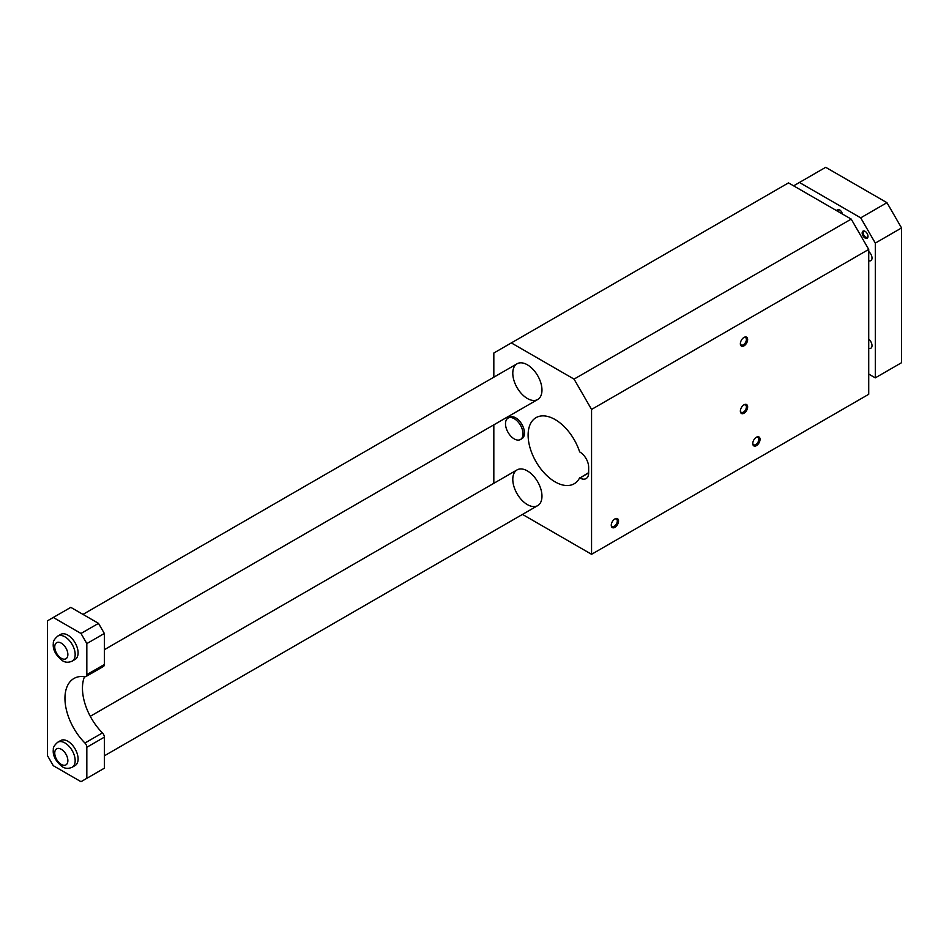 <?xml version="1.0" encoding="UTF-8"?>
<svg xmlns="http://www.w3.org/2000/svg" width="949" height="949" viewBox="0 0 949 949"><rect width="100%" height="100%" fill="white"/><g stroke="black" fill="none" stroke-linecap="round" stroke-linejoin="round"><path stroke-width="1.42" d="M527.383 364.807A20.629 11.91 60 0 1 540.859 382.981A20.629 11.91 60 0 1 537.692 399.517A20.629 11.91 60 0 1 517.063 387.607A20.629 11.91 60 0 1 517.063 363.775A20.629 11.91 60 0 1 527.383 364.807M511.333 342.909L788.5 182.884L851.217 219.1L868.726 249.421L591.559 409.434L574.062 379.114L511.333 342.909L493.824 353.016L493.824 377.192M493.824 424.844L493.824 483.314M591.559 409.434L591.559 554.299L522.484 514.417M527.383 470.918A20.629 11.91 60 0 1 540.859 489.103A20.629 11.91 60 0 1 537.692 505.627A20.629 11.91 60 0 1 517.063 493.717A20.629 11.91 60 0 1 517.063 469.897A20.629 11.91 60 0 1 527.383 470.918M508.059 418.094L509.518 417.252A12.373 7.141 60 0 1 515.71 417.857A12.373 7.141 60 0 1 523.801 428.77A12.373 7.141 60 0 1 521.903 438.687L520.443 439.529A12.373 7.141 -120 0 0 522.341 429.612A12.373 7.141 -120 0 0 514.251 418.699A12.373 7.141 -120 0 0 508.059 418.094A12.373 7.141 -120 0 0 508.059 432.388A12.373 7.141 -120 0 0 520.443 439.529M579.637 477.845A38.162 22.041 60 0 1 574.181 483.765A38.162 22.041 60 0 1 536.019 461.724A38.162 22.041 60 0 1 536.019 417.655A38.162 22.041 60 0 1 579.637 451.902L579.898 452.056A12.373 7.141 -120 0 1 588.653 467.216L588.653 472.946A12.373 7.141 -120 0 1 586.079 478.604A12.373 7.141 -120 0 1 579.898 477.999L588.653 472.638M868.726 249.421L868.726 394.286L591.559 554.299M747.646 339.54A5.16 2.977 -60 0 1 744.004 345.851A5.16 2.977 -60 0 1 740.362 343.752A5.16 2.977 -60 0 1 744.004 337.429A5.16 2.977 -60 0 1 747.646 339.54M747.646 406.919A5.16 2.977 -60 0 1 744.004 413.23A5.16 2.977 -60 0 1 740.362 411.119A5.16 2.977 -60 0 1 744.004 404.808A5.16 2.977 -60 0 1 747.646 406.919M760.054 439.34A5.16 2.977 -60 0 1 756.4 445.65A5.16 2.977 -60 0 1 752.759 443.551A5.16 2.977 -60 0 1 756.4 437.228A5.16 2.977 -60 0 1 760.054 439.34M618.546 521.037A5.16 2.977 -60 0 1 614.905 527.347A5.16 2.977 -60 0 1 611.263 525.248A5.16 2.977 -60 0 1 614.905 518.925A5.16 2.977 -60 0 1 618.546 521.037M574.062 379.114L851.217 219.1M611.275 524.856A4.259 2.467 120 0 0 612.141 526.47A4.259 2.467 120 0 0 615.426 525.319A4.259 2.467 120 0 0 617.289 521.037A4.259 2.467 120 0 0 616.411 519.079A4.259 2.467 120 0 0 614.572 519.139M752.771 443.159A4.259 2.467 120 0 0 753.636 444.773A4.259 2.467 120 0 0 756.922 443.634A4.259 2.467 120 0 0 758.785 439.34A4.259 2.467 120 0 0 757.907 437.382A4.259 2.467 120 0 0 756.068 437.442M740.374 410.739A4.259 2.467 120 0 0 741.24 412.352A4.259 2.467 120 0 0 743.375 412.139A4.259 2.467 120 0 0 746.389 406.919A4.259 2.467 120 0 0 745.511 404.962A4.259 2.467 120 0 0 743.672 405.021M740.374 343.36A4.259 2.467 120 0 0 741.24 344.973A4.259 2.467 120 0 0 743.375 344.76A4.259 2.467 120 0 0 746.389 339.54A4.259 2.467 120 0 0 745.511 337.583A4.259 2.467 120 0 0 743.672 337.642M57.735 636.115L60.653 634.43A14.437 8.339 60 0 1 67.877 635.154A14.437 8.339 60 0 1 77.308 647.87A14.437 8.339 60 0 1 75.09 659.448L72.171 661.133A14.437 8.339 -120 0 0 74.39 649.555A14.437 8.339 -120 0 0 64.959 636.838A14.437 8.339 -120 0 0 57.735 636.115C54.544 638.926 53.073 641.275 53.346 643.149C52.503 649.235 55.505 655.083 62.373 660.67C65.244 662.568 68.518 662.722 72.171 661.133M104.343 664.514L104.343 633.469L98.506 623.363L70.795 607.36L47.45 620.836L47.45 755.582L53.286 765.689L80.997 781.691L86.834 778.322L86.834 747.266A4.128 2.384 60 0 0 84.935 743.02A43.322 25.018 60 0 1 73.927 678.488A43.322 25.018 60 0 1 84.935 676.684A4.128 2.384 60 0 0 85.979 676.518A4.128 2.384 60 0 0 86.834 674.62L104.343 664.514A4.128 2.384 60 0 1 103.488 666.412L85.979 676.518M53.286 617.467L80.997 633.469L86.834 643.576L86.834 674.62M57.735 742.237L60.653 740.552A14.437 8.339 60 0 1 67.877 741.264A14.437 8.339 60 0 1 77.308 753.992A14.437 8.339 60 0 1 75.09 765.57L72.171 767.255A14.437 8.339 -120 0 0 74.39 755.677A14.437 8.339 -120 0 0 64.959 742.948A14.437 8.339 -120 0 0 57.735 742.237C54.544 745.048 53.073 747.385 53.346 749.271C52.503 755.357 55.505 761.205 62.373 766.792C65.244 768.69 68.518 768.844 72.171 767.255M875.298 243.098L901.55 227.95L901.55 362.696L875.298 377.856L875.298 243.098L860.707 217.843L799.438 182.469L793.601 185.838M84.935 743.02L102.445 732.913A43.322 25.018 60 0 1 84.532 676.625M102.445 732.913A4.128 2.384 60 0 1 104.343 737.159L104.343 768.216L86.834 778.322M104.343 633.469L86.834 643.576M80.997 633.469L98.506 623.363M868.726 348.307A5.67 3.274 -120 0 0 870.838 348.236A5.67 3.274 -120 0 0 872.012 345.638A5.67 3.274 -120 0 0 870.838 341.687A5.67 3.274 -120 0 0 868.726 339.196M868.726 260.714A5.67 3.274 -120 0 0 870.838 260.655A5.67 3.274 -120 0 0 872.012 258.057A5.67 3.274 -120 0 0 870.838 254.095A5.67 3.274 -120 0 0 868.726 251.604M868.726 374.072L875.298 377.856M863.021 235.874A4.128 2.384 60 0 1 862.38 231.841A4.128 2.384 60 0 1 865.085 231.319A4.128 2.384 60 0 1 868.003 236.36A4.128 2.384 60 0 1 866.2 238.436A4.128 2.384 60 0 1 863.021 235.874M836.733 210.737A4.128 2.384 60 0 1 839.557 209.836A4.128 2.384 60 0 1 842.38 214M517.063 469.897L90.274 716.305L517.063 469.897M839.841 210.026A3.345 1.934 -120 0 0 838.43 209.99A3.345 1.934 -120 0 0 837.753 211.319M865.369 231.497A3.345 1.934 -120 0 0 863.958 231.461A3.345 1.934 -120 0 0 863.958 235.328A3.345 1.934 -120 0 0 867.303 237.262A3.345 1.934 -120 0 0 867.979 236.016M901.55 227.95L886.959 202.683L825.689 167.309L799.438 182.469M886.959 202.683L860.707 217.843M579.898 477.999L588.653 472.946M86.834 747.266L104.343 737.159M61.305 764.431A9.288 5.362 -120 0 0 66.988 756.341A9.288 5.362 -120 0 0 55.623 749.781A9.288 5.362 -120 0 0 61.305 764.431M61.305 658.309A9.288 5.362 -120 0 0 66.988 650.219A9.288 5.362 -120 0 0 55.623 643.659A9.288 5.362 -120 0 0 61.305 658.309M537.692 505.627L104.343 755.831M517.063 363.775L82.978 614.394M537.692 399.517L104.343 649.709"/></g></svg>
